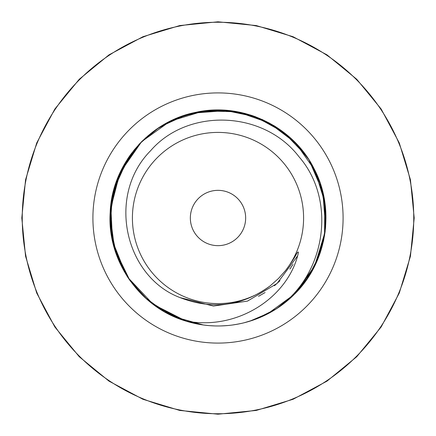 <?xml version="1.0" encoding="UTF-8"?>
<svg xmlns="http://www.w3.org/2000/svg" width="436" height="436" viewBox="0 0 436 436"><rect width="100%" height="100%" fill="white"/><g stroke="black" fill="none" stroke-linecap="round" stroke-linejoin="round"><path stroke-width="0.65" d="M204.141 110.918L237.533 111.807L269.056 122.854L295.701 143.019L314.901 170.367L324.82 202.255L324.526 235.653L314.034 267.355L294.349 294.349C327.065 262.586 335.513 209.4 314.252 169.064C293.357 126.238 241.942 101.697 195.502 112.395C148.736 121.551 111.785 164.917 110.161 212.545C106.967 260.09 139.357 306.96 184.957 320.798A107.975 107.975 0 0 0 267.323 314.051L271.105 312.018M110.918 204.146L121.11 170.345L141.526 141.771L158.699 127.764M179.779 117.017L160.126 126.843L181.109 116.521L203.846 110.957M110.33 209.863L119.867 172.956L141.651 141.651L155.363 130.048M160.306 126.729L186.412 114.75M191.944 113.213L224.05 110.194L255.605 116.783L283.803 132.391L306.143 155.636M309.2 160.192L319.55 181.3M319.719 181.779L325.082 204.119M325.136 204.56L325.534 227.739M325.191 231.015L320.291 252.58M319.893 253.73L309.407 275.476L294.349 294.349C286.447 302.241 277.536 308.759 267.622 313.898L267.323 314.051L267.622 313.898C324.438 284.207 339.263 203.007 299.123 156.916C263.17 109.867 187.496 108.052 150.66 150.66C106.34 195.23 124.642 276.762 180.09 297.614C212.479 310.105 242.558 306.143 270.331 285.727A85.592 85.592 0 0 1 153.745 274.544A85.592 85.592 0 0 1 157.478 157.478A85.592 85.592 0 0 1 274.544 153.745A85.592 85.592 0 0 1 285.727 270.331C296.971 254.962 295.815 254.313 297.526 252.488C298.595 251.223 298.622 252.362 297.614 255.91L277.045 283.493L247.485 301.102L213.438 306.061L180.09 297.614M125.797 274.19L112.493 240.95L110.788 205.176L120.881 170.808L141.651 141.651L158.306 128.026M160.361 126.696L180.613 116.701M204.092 110.924L181.501 116.379M186.227 114.804L203.781 110.962M204.271 110.902L227.183 110.417L204.195 110.913M232.372 110.984L251.174 115.246M293.079 140.397L274.729 126.129L253.752 116.118L277.34 127.792M281.841 130.92L293.21 140.528M308.666 159.358L293.918 141.22L302.322 150.556M306.088 155.559L308.732 159.462M325.458 207.416L320.035 182.684L308.999 159.881L320.782 184.908L325.817 212.114M325.954 215.744L325.578 227.287M323.545 240.786L325.076 231.919L314.874 265.693L294.349 294.349L279.885 306.481M134.304 149.782L141.651 141.651L148.54 135.329M157.554 128.527L158.508 127.89M204.735 110.842L227.129 110.412M232.039 110.94L254.728 116.461L275.71 126.74L293.984 141.286L308.699 159.407M309.048 159.958L319.403 180.896L325.005 203.547M325.572 208.691L325.599 227.009M319.272 255.452L308.922 276.239L294.349 294.349L267.323 314.051L270.958 312.1L249.692 321.218L243.991 322.803M140.828 142.479L159.102 127.503L141.651 141.651L170.204 121.181L203.814 110.962M159.614 127.17L180.455 116.761M180.733 116.657L186.902 114.597M192.908 112.979L228.017 110.488M229.412 110.63L252.858 115.807L274.582 126.037L293.504 140.812L308.704 159.418M308.982 159.854L319.512 181.196M321.485 187.186L319.735 181.817L325 203.503M325.616 209.198L325.169 231.189L320.264 252.662M320.008 253.409L309.773 274.893L295.085 293.608L307.009 279.127M325.087 231.843L314.89 265.649L294.371 294.327L281.389 305.413M232.388 110.989L250.515 115.033M319.621 181.507L309.07 159.996L322.863 192.254L325.578 227.254M138.621 144.801L145.989 137.542M162.252 125.53L164.53 124.195M191.546 113.316L199.944 111.545M234.306 111.262L244.809 113.404M252.428 115.66L279.247 129.078M280.386 129.868L298.813 146.387M302.055 150.224L308.655 159.342M325.534 208.228L325.834 212.446M325.975 217.559L325.556 227.521M323.387 241.511L316.013 263.3L304.192 283.035M303.701 283.683L294.349 294.349L276.424 308.808L255.828 319.136M159.636 127.154L180.569 116.717M181.011 116.559L186.722 114.652M192.227 113.147L228.012 110.488M228.137 110.499L251.937 115.496L274.021 125.693L293.254 140.572L308.683 159.385M321.594 187.545L325.087 204.19M325.142 204.582L325.441 228.731L320.362 252.368M319.288 255.414L307.783 277.983M156.895 307.02L184.957 320.798C235.881 331.229 286.13 298.758 297.614 255.91M251.343 320.7L245.702 322.362M239.974 323.714L234.187 324.755M228.35 325.479L222.485 325.883M216.594 325.965L215.689 325.954M204.849 325.174L199.034 324.297M194.461 323.381L193.273 323.109M187.589 321.605L164.628 311.865L144.518 297.118L128.32 278.135L116.913 255.948M116.744 255.496L110.33 226.131L112.259 196.156L122.369 167.865L139.885 143.455L131.105 153.903M286.278 301.647L294.349 294.349L278.811 307.222M274.942 309.74L275.525 309.375M266.401 314.52L253.659 319.915M238.35 324.041L232.579 324.989M226.769 325.621L220.894 325.937M215.084 325.937L214.299 325.91M197.639 324.041L201.1 324.646M199.072 324.302L185.632 321.01M166.961 313.152L184.88 320.771M184.341 320.596L163.555 311.244L145.199 297.744L163.462 311.19L184.139 320.531M142.605 295.297L127.525 276.936L116.826 255.719L111.027 232.677L110.406 208.915M265.965 314.738L260.657 317.19L265.96 314.743M255.229 319.354L254.297 319.692M238.339 324.041L233.505 324.858L238.334 324.046M215.062 325.937L209.226 325.621L215.052 325.937M127.873 277.465L153.27 304.421L186.281 321.212L177.621 318.144M175.103 317.086L150.66 302.404M144.774 297.352L130.424 281.16M129.895 280.419L114.608 249.12L110.079 214.594M220.589 325.943L218.91 325.97M213.1 325.866L212.817 325.85M207.307 325.447L201.808 324.755M201.552 324.716L195.846 323.681M143.182 295.853L127.203 276.44M126.865 275.901L113.643 245.719M113.066 243.452L110.025 217.27L113.42 191.132M113.785 189.753L127.797 158.655L130.228 155.112M277.307 308.23L267.323 314.051L294.349 294.349L278.664 307.326M252.335 320.373L247.038 321.997M241.664 323.349L236.23 324.428M254.275 319.702L244.215 322.744M184.722 320.722L203.432 324.989L174.754 316.939L149.379 301.363M147.45 299.745L130.19 280.839M130.13 280.751L127.89 277.487M255.218 319.359L254.384 319.659M203.399 324.983L197.628 324.035M124.451 271.922L114.009 247.07M111.6 199.634L119.6 173.539L133.896 150.284M113.169 192.134L115.191 184.989M115.317 184.602L115.518 183.992M115.622 183.692L130.424 154.84M130.446 154.807L139.395 143.973M271.366 311.865L267.323 314.051M264.603 315.402L260.565 317.234M255.109 319.397L249.55 321.261M238.165 324.079L232.377 325.016M226.546 325.638L220.692 325.943M215.297 325.943L213.259 325.872M209.193 325.616L203.121 324.945M244.34 322.711L244.056 322.782M213.079 325.861L209.242 325.621M141.76 294.464L127.258 276.517L116.897 255.905M116.69 255.343L110.324 226.061M110.15 223.172L110.057 220.611M110.074 214.779L116.123 182.226L131.765 153.02M298.317 145.837L281.814 130.904L262.603 119.666L241.495 112.613L219.39 110.036L197.23 112.041L175.948 118.548L156.453 129.285L139.569 143.787M147.417 299.712L150.387 302.186M270.331 285.727L278.484 278.484L285.727 270.331M198.445 198.445A27.653 27.653 0 0 0 198.445 237.555A27.653 27.653 0 0 0 237.555 237.555A27.653 27.653 0 0 0 237.555 198.445A27.653 27.653 0 0 0 198.445 198.445M306.454 306.454A125.094 125.094 0 0 1 129.547 306.454A125.094 125.094 0 0 1 129.547 129.547A125.094 125.094 0 0 1 306.454 129.547A125.094 125.094 0 0 1 306.454 306.454M292.97 264.418L289.853 269.11M279.999 280.702L274.446 285.743M265.088 292.551L258.526 296.317M356.419 356.419A195.759 195.759 0 0 1 79.581 356.419A195.759 195.759 0 0 1 79.581 79.581A195.759 195.759 0 0 1 356.419 79.581A195.759 195.759 0 0 1 356.419 356.419M79.265 79.265L108.995 54.865L142.915 36.733L179.719 25.571L217.995 21.8L256.275 25.571L293.079 36.733L327 54.865L356.73 79.259L381.129 108.995L399.262 142.91L410.429 179.714L414.2 217.989L410.434 256.264L399.267 293.079L381.135 327L356.735 356.735L327 381.135L293.079 399.267L256.264 410.434L217.989 414.2L179.714 410.429L142.91 399.262L108.989 381.129L79.259 356.73L54.865 327L36.733 293.079L25.571 256.27L21.8 217.995L25.571 179.719L36.738 142.915L54.865 108.995L79.265 79.265"/></g></svg>
